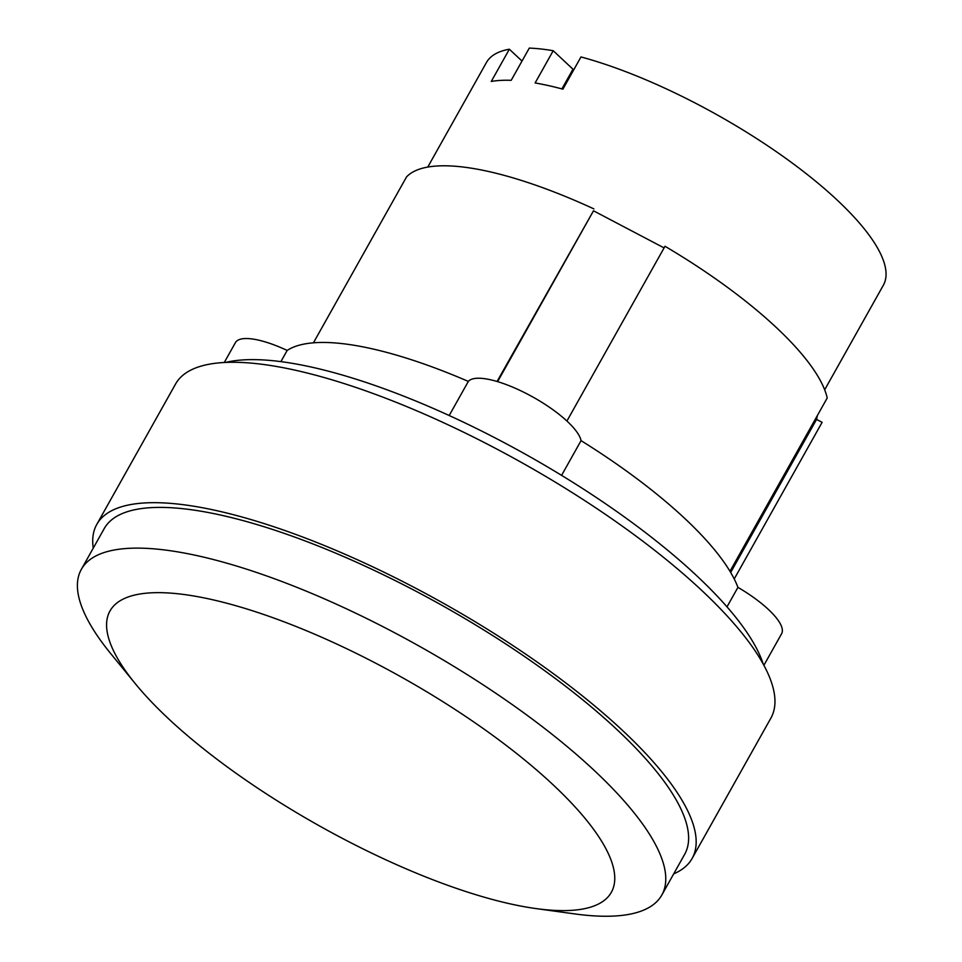 <?xml version="1.0" encoding="UTF-8"?>
<svg xmlns="http://www.w3.org/2000/svg" width="962" height="962" viewBox="0 0 962 962"><rect width="100%" height="100%" fill="white"/><g stroke="black" fill="none" stroke-linecap="round" stroke-linejoin="round"><path stroke-width="1.44" d="M427.765 167.063L486.447 62.506A227.561 67.244 29.3 0 1 509.355 49.218L491.269 81.457A227.561 67.244 -150.7 0 1 511.195 80.327L529.28 48.1A227.561 67.244 29.3 0 1 553.21 50.721L572.967 69.204L561.904 88.901M509.355 49.218L522.005 61.051M824.674 389.802L883.344 285.245A227.561 67.244 29.3 0 0 797.835 167.22A227.561 67.244 29.3 0 0 580.976 56.938L562.89 89.165A227.561 67.244 -150.7 0 0 535.125 82.96L553.21 50.721M527.008 907.19A287.446 84.945 29.3 0 1 135.341 683.729A287.446 84.945 29.3 0 1 194.336 596.079A287.446 84.945 29.3 0 1 548.713 780.735A287.446 84.945 29.3 0 1 536.038 908.585A287.446 84.945 29.3 0 1 527.008 907.19M730.675 572.474L816.57 419.408L822.113 422.33L734.222 578.956M817.387 415.524L816.57 419.408M497.619 381.649L593.494 210.798L664.093 247.907M135.341 683.729L110.702 653.571A332.792 98.34 29.3 0 1 81.361 569.324A332.792 98.34 29.3 0 1 179.004 552.092A332.792 98.34 29.3 0 1 515.379 706.805A332.792 98.34 29.3 0 1 661.808 895.057A332.792 98.34 29.3 0 1 574.615 913.9L536.038 908.585M497.053 381.481L593.494 210.798M729.966 571.296L827.224 397.979A241.931 71.501 -150.7 0 0 665.007 246.272L566.919 421.043M593.891 208.898A241.931 71.501 -150.7 0 0 474.338 168.675A241.931 71.501 -150.7 0 0 406.565 176.876L313.432 342.821M81.361 569.324L104.221 528.595A332.792 98.34 29.3 0 1 201.864 511.363A332.792 98.34 29.3 0 1 538.239 666.077A332.792 98.34 29.3 0 1 684.655 854.328L661.808 895.057M93.254 548.136A341.33 100.866 29.3 0 1 96.777 524.422A341.33 100.866 29.3 0 1 196.921 506.746A341.33 100.866 29.3 0 1 541.931 665.427A341.33 100.866 29.3 0 1 692.099 858.501A341.33 100.866 29.3 0 1 673.689 873.869M763.888 665.307L781.601 633.742A64.67 19.108 -150.7 0 0 737.938 587.361A263.492 77.862 -150.7 0 0 581.06 440.644A64.67 19.108 -150.7 0 0 528.174 394.48A64.67 19.108 -150.7 0 0 468.338 381.409A263.492 77.862 -150.7 0 0 356.036 345.598A263.492 77.862 -150.7 0 0 287.169 350.433A64.67 19.108 -150.7 0 0 235.413 342.64L224.278 362.494M96.777 524.422L175.565 384.018A341.33 100.866 29.3 0 1 275.709 366.342A341.33 100.866 29.3 0 1 620.718 525.024A341.33 100.866 29.3 0 1 770.899 718.097L692.099 858.501M287.169 350.433L280.892 361.628M449.194 415.524L468.338 381.409M581.06 440.644L561.58 475.36M726.995 606.854L737.938 587.361M763.215 664.081A323.376 95.563 -150.7 0 0 580.17 486.976A323.376 95.563 -150.7 0 0 293.157 363.48A323.376 95.563 -150.7 0 0 225.673 362.421"/></g></svg>
